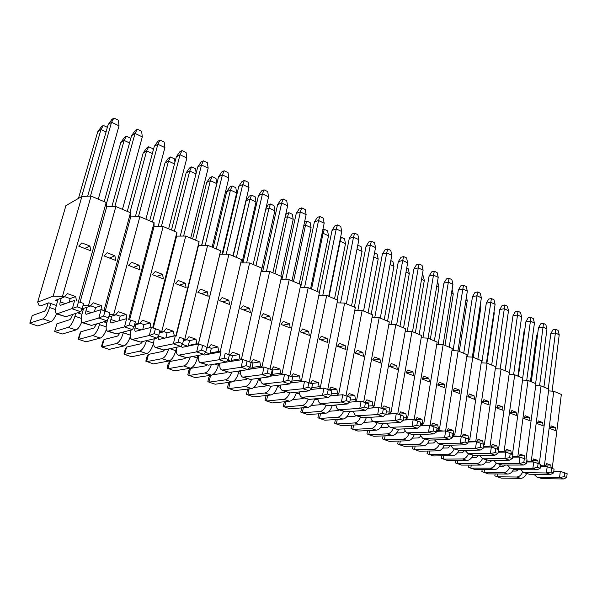 <?xml version="1.0" encoding="UTF-8"?>
<svg xmlns="http://www.w3.org/2000/svg" width="597" height="597" viewBox="0 0 597 597"><rect width="100%" height="100%" fill="white"/><g stroke="black" fill="none" stroke-linecap="round" stroke-linejoin="round"><path stroke-width="0.9" d="M472.354 357.088L481.376 297.836L480.272 293.217L477.645 291.955L474.943 292.5L472.496 296.642L463.705 353.275M467.593 356.834L476.988 295.754L481.376 297.836M472.496 296.642L476.988 295.754L477.645 291.955M304.582 221.905L306.843 221.106L310.179 222.674L311.097 227.681L299.224 283.903M311.097 227.681L305.515 225.076L293.493 281.486M306.843 221.106L305.515 225.076L303.776 225.681M422.228 275.359L423.273 275.851L424.303 280.53L415.333 332.872M424.303 280.53L421.557 279.247M436.937 428.773L439.474 429.071L452.295 348.461L443.146 344.603L452.944 284.336L451.862 279.627L449.108 278.314L446.437 278.911L443.892 283.135L434.362 340.902M438.168 344.365L448.347 282.157L452.944 284.336M443.892 283.135L448.347 282.157L449.108 278.314M505.077 370.722L511.83 323.813M412.52 331.686L423.124 270.18L422.064 265.381L419.169 264.001L416.534 264.658L413.893 268.971L403.557 327.91M407.258 331.26L418.288 267.889L423.124 270.18M413.893 268.971L418.288 267.889L419.169 264.001M265.971 208.234L268.143 204.943L270.486 204.01L274.001 205.667L274.866 210.771L261.292 271.344M274.866 210.771L268.986 208.025L255.949 265.65M270.486 204.01L268.986 208.025L265.725 209.308M240.337 371.782L239.875 373.856L240.688 374.132M259.613 378.446L259.18 380.446L260.852 380.826M449.302 445.228L450.474 445.69M464.048 450.369L464.794 450.519M434.81 439.922L435.392 440.593M314.507 399.326L317.977 399.333M332.283 405.393L336.014 405.221M278.292 385.334L277.971 386.856L280.411 387.14M296.358 392.662L296.269 393.102L297.478 393.513L299.448 393.304M272.008 374.416L280.694 373.207L282.015 373.67L300.784 284.56L289.209 279.68L270.016 369.103M280.694 373.207L279.911 368.991L273.657 366.774L271.493 369.633M290.239 327.992L281.03 324.425L283.336 321.447L289.463 323.835L290.239 327.992M291.821 381.117L300.194 380.065L301.478 380.52L319.455 292.433L308.194 287.687L289.814 376.065M300.194 380.065L299.418 375.909L293.336 373.752L291.254 376.58M309.328 335.38L300.373 331.917L302.612 328.962L308.567 331.283L309.328 335.38M231.412 360.357L239.994 358.887L241.389 359.379L261.844 268.135L249.598 262.971L228.681 354.551M239.994 358.887L239.188 354.543L232.554 352.193L230.024 355.379L229.3 355.125M250.397 312.574L240.643 308.798L243.113 305.768L249.598 308.298L250.397 312.574M252.001 367.483L260.635 366.148L262.001 366.633L281.583 276.463L269.68 271.441L249.65 361.931M260.635 366.148L259.844 361.872L253.404 359.588L251.068 362.603M270.598 320.388L261.128 316.723L263.508 313.716L269.814 316.179L270.598 320.388M483.674 444.623L484.309 444.847L495.607 366.73L487.107 363.148L475.697 441.817M483.286 444.205L482.674 440.907L478.115 439.288L476.637 441.847M489.077 404.953L482.339 402.348L483.928 399.647L488.413 401.393L489.077 404.953M498.45 449.817L509.375 372.535L501.07 369.036L489.95 446.832L490.54 447.034M497.54 449.22L496.935 445.959L492.48 444.384L490.988 447.026M503.092 410.378L496.517 407.833L498.055 405.154L502.435 406.863L503.092 410.378M452.929 434.138L454.795 434.459L467.085 354.7L458.16 350.939L445.593 430.944M453.78 434.109L453.093 430.415L448.302 428.713L446.735 431.318M460.018 393.707L452.944 390.968L454.63 388.222L459.339 390.057L460.018 393.707M468.511 439.377L469.735 439.72L481.518 360.789L472.809 357.118L460.735 436.452M468.742 439.37L468.063 435.72L463.391 434.064L461.869 436.646M474.727 399.4L467.824 396.729L469.458 394.005L474.055 395.796L474.727 399.4M539.278 463.906L548.785 389.162L541.039 385.893L531.248 461.362L532.136 461.675L533.576 458.959L537.725 460.429L538.307 463.563M543.203 425.9L537.076 423.527L538.487 420.915L542.569 422.504L543.203 425.9M512.465 454.474L522.815 378.207L514.704 374.782L504.047 451.787L504.98 452.116L506.502 449.354L510.853 450.899L511.45 454.116M516.778 415.676L510.353 413.191L511.853 410.535L516.129 412.199L516.778 415.676M526.024 459.25L535.949 383.744L528.024 380.401L517.808 456.63L518.718 456.951L520.196 454.213L524.442 455.72L525.039 458.892M530.143 420.848L523.867 418.422L525.323 415.781L529.502 417.415L530.143 420.848M350.133 400.02L355.528 399.535L356.707 399.953L372.535 314.82L362.148 310.44L345.969 395.841M355.528 399.535L354.782 395.542L349.185 393.557L347.297 396.304M363.566 356.372L355.312 353.178L357.342 350.297L362.834 352.439L363.566 356.372M368.476 406.042L372.991 405.676L374.14 406.087L389.311 321.902L379.192 317.634L363.685 402.079M372.991 405.676L372.259 401.744L366.804 399.811L364.976 402.535M380.692 363.006L372.655 359.894L374.625 357.036L379.976 359.118L380.692 363.006M311.835 387.557L319.149 386.737L320.395 387.177L337.618 300.097L326.663 295.478L309.052 382.841M319.149 386.737L318.388 382.64L312.47 380.535L310.455 383.334M327.902 342.574L319.194 339.2L321.35 336.268L327.149 338.529L327.902 342.574M331.26 393.856L337.581 393.222L338.798 393.654L355.312 307.559L344.641 303.06L327.768 389.431M337.581 393.222L336.835 389.177L331.074 387.14L329.126 389.908M345.976 349.566L337.499 346.282L339.589 343.379L345.23 345.573L345.976 349.566M420.512 423.288L423.766 423.549L437.138 342.074L427.758 338.118L414.102 419.825M422.706 423.169L421.997 419.385L416.96 417.594L415.288 420.251M429.489 381.893L422.049 379.013L423.84 376.222L428.795 378.155L429.489 381.893M436.773 344.297L443.146 344.603L430.049 425.445M438.437 428.706L437.743 424.967L432.825 423.228L431.213 425.855M444.944 387.871L437.691 385.065L439.429 382.296L444.258 384.177L444.944 387.871M386.304 411.923L391.117 412.057L405.661 328.798L395.796 324.634L380.931 408.154M389.998 411.661L389.274 407.781L383.961 405.893L382.192 408.594M397.378 369.461L389.55 366.431L391.453 363.595L396.669 365.625L397.378 369.461M403.639 417.669L407.654 417.878L421.594 335.514L411.982 331.462L397.729 414.064M406.564 417.49L405.848 413.654L400.677 411.818L398.953 414.497M413.639 375.752L406.012 372.804L407.855 369.991L412.937 371.968L413.639 375.752M220.136 352.021L241.531 259.568L228.927 254.255L219.853 254.232L220.621 250.755L207.652 245.285L198.555 245.307L199.1 241.673L185.734 236.039L176.615 236.113L176.921 232.323L163.145 226.509L154.019 226.644L154.063 222.681L139.862 216.689L130.721 216.875L130.497 212.741L115.848 206.562L106.699 206.808L106.184 202.487L91.072 196.114L81.916 196.42L65.916 205.637L37.663 302.134L53.155 296.142L62.439 296.418L64.207 297.037L55.566 300.284L57.618 300.992L56.454 305.06C55.111 310.149 55.193 313.112 56.708 313.947L77.08 306.821L78.52 301.701L83.587 303.485L82.17 308.597L77.08 306.821M240.763 262.911L249.598 262.971M261.128 271.344L269.68 271.441M280.918 279.545L289.209 279.68M300.157 287.523L308.194 287.687M318.873 295.284L326.663 295.478M337.081 302.843L344.641 303.06M354.805 310.201L362.148 310.44M372.058 317.373L379.192 317.634M388.863 324.365L395.796 324.634M405.244 331.178L411.982 331.462M421.206 337.82L427.758 338.118M451.951 350.618L458.16 350.939M466.764 356.79L472.809 357.118M481.219 362.812L487.107 363.148M495.323 368.692L501.07 369.036M509.107 374.438L514.704 374.782M522.562 380.05L528.024 380.401M535.71 385.543L541.039 385.893M548.568 390.901L553.762 391.259L544.374 465.981L545.24 466.287L546.643 463.593L550.695 465.033L551.277 468.123M552.218 468.466L561.337 394.453L553.762 391.259M555.971 430.847L549.979 428.527L551.352 425.93L555.344 427.489L555.971 430.847M407.654 417.878L405.162 419.34L409.475 419.721M391.117 412.057L388.751 413.594L391.804 413.863M439.474 429.071L436.743 430.392L443.564 431.027M423.766 423.549L421.154 424.937L426.728 425.445M338.798 393.654L337.044 395.281M320.395 387.177L319.044 388.617M374.14 406.087L371.916 407.706L373.692 407.855M356.707 399.953L354.625 401.654L355.118 401.691M526.778 460.899L531.248 461.362M512.696 456.108L517.808 456.63M540.524 465.578L544.374 465.981M469.735 439.72L468.376 440.265M468.257 441.049L475.518 441.75M454.795 434.459L452.735 435.37M452.675 435.788L460.011 436.482M498.256 451.213L504.047 451.787M484.309 444.847L483.6 445.108M483.443 446.19L489.95 446.832M262.001 366.633L261.59 367.364M241.389 359.379L241.203 359.819M301.478 380.52L300.485 381.752M282.015 373.67L281.344 374.67M296.269 393.102L297.037 392.177M277.971 386.856L279.112 385.237M219.756 364.871L218.427 364.782M259.18 380.446L260.307 378.498L258.628 378.379M239.875 373.856L240.516 372.461M240.516 371.789L238.815 371.677M550.419 427.691L555.344 427.489M243.352 309.843L249.598 308.298M263.456 317.626L269.814 316.179M283.008 325.193L289.463 323.835M302.022 332.551L308.567 331.283M320.514 339.715L327.149 338.529M338.521 346.678L345.23 345.573M356.051 353.469L362.834 352.439M373.125 360.073L379.976 359.118M389.759 366.513L396.669 365.625M406.027 372.782L412.937 371.968M422.146 378.871L428.795 378.155M437.847 384.811L444.258 384.177M453.16 390.617L459.339 390.057M468.085 396.281L474.055 395.796M482.652 401.818L488.413 401.393M496.861 407.236L502.435 406.863M510.726 412.52L516.129 412.199M524.27 417.691L529.502 417.415M537.494 422.743L542.569 422.504M353.596 411.221C353.902 413.676 354.857 415.199 356.454 415.773L377.677 414.564L383.207 416.482L363.118 417.773L357.648 415.915M383.289 408.997L378.946 407.452L377.677 414.564L382.535 413.288L383.289 408.997L386.61 410.169L378.946 407.452L368.021 408.288M356.454 415.773L363.118 417.773M386.61 410.169L385.856 414.445L383.207 416.482M385.856 414.445L382.535 413.288M366.334 417.564C364.842 421.855 362.678 424.228 359.842 424.706L341.588 425.713L334.678 423.221L335.38 419.557M346.715 416.885L354.752 416.34L356.096 415.639M337.245 419.437L336.372 424.004L354.573 422.945C356.984 422.616 358.976 420.691 360.566 417.169M472.943 455.332C471.473 458.548 469.473 460.257 466.944 460.451L447.735 460.578L441.243 458.235L441.616 455.839M457.406 452.869L462.324 452.795L464.854 450.354M443.84 455.817L443.325 459.13L462.503 458.966C465.026 458.772 467.026 457.063 468.503 453.839M218.748 363.379L218.315 365.267C216.733 370.879 214.442 374.177 211.435 375.17L195.197 377.632L187.756 374.938L188.779 370.692L190.48 368.401L205.681 365.827L206.92 364.976M190.48 368.401L188.771 375.52L204.905 372.983C207.465 372.237 209.614 369.453 211.338 364.64M329.193 389.811L336.835 389.177M317.917 398.55C318.082 401.303 318.985 402.99 320.641 403.609L341.402 402.005L347.245 404.027L327.574 405.691L321.805 403.729M347.103 396.259L342.79 394.721L341.402 402.005L346.275 400.647L347.103 396.259L350.611 397.498L342.79 394.721L330.283 395.945M320.641 403.609L327.574 405.691M350.611 397.498L349.79 401.871L347.245 404.027M349.79 401.871L346.275 400.647M526.591 473.578C525.181 476.637 523.188 478.234 520.629 478.369L501.107 478.107L494.831 475.846L495.1 473.928M512.614 471.04L516.248 471.063L518.323 469.712M497.465 473.951L497.07 476.779L516.577 477.018C519.189 476.869 521.203 475.205 522.606 472.04M291.329 376.476L292.351 376.841L299.418 375.909M291.135 382.901L291.261 382.087M280.299 385.095C280.269 388.207 281.105 390.095 282.821 390.759L303.03 388.722L309.216 390.863L290.045 392.93L283.941 390.856M308.821 382.781L304.545 381.252L303.03 388.722L307.91 387.274L308.821 382.781L312.529 384.087L304.545 381.252L290.358 382.998M282.821 390.759L290.045 392.93M312.529 384.087L311.634 388.572L309.216 390.863M311.634 388.572L307.91 387.274M332.305 405.288C330.835 410.012 328.619 412.684 325.649 413.288L307.783 414.609L300.746 412.072L301.798 407.87M311.171 405.505L320.41 404.706L321.723 403.975M303.328 407.736L302.306 412.811L320.096 411.437C322.455 411.064 324.447 409.064 326.066 405.453M520.771 469.727L523.77 472.615L546.397 472.981L550.576 474.428L529.226 474.234L525.062 472.817M551.561 468.242L547.18 466.682L546.397 472.981L551.091 472.033L551.561 468.242L554.068 469.13L547.18 466.682L540.382 466.675M523.77 472.615L529.226 474.234M554.068 469.13L553.606 472.906L550.576 474.428M553.606 472.906L551.091 472.033M444.272 445.347C442.78 448.772 440.75 450.601 438.176 450.847L419.176 451.198L412.572 448.817L413.02 446.123M427.75 443.161L433.429 443.004L435.661 441.22M415.154 446.071L414.557 449.683L433.519 449.295C436.011 449.063 438.011 447.295 439.519 443.996M251.255 362.364L252.994 362.976L259.844 361.872M251.703 368.871L252.994 362.976M240.591 370.737C240.3 374.297 241.046 376.446 242.815 377.17L262.374 374.64L268.941 376.916L250.359 379.438L243.897 377.244M268.247 368.498L264.031 366.991L262.374 374.64L267.262 373.11L268.247 368.498L270.575 369.297L264.031 366.991L248.068 369.424M242.815 377.17L250.359 379.438M272.187 369.886L271.202 374.483L268.941 376.916M271.202 374.483L267.262 373.11M493.577 460.28L496.6 463.384L519.077 463.518L523.465 465.041L502.241 465.063L497.876 463.578M524.323 458.653L519.935 457.093L519.077 463.518L523.808 462.526L524.323 458.653L519.935 457.093L512.547 457.16M496.6 463.384L502.241 465.063M526.95 459.578L526.442 463.444L523.465 465.041M526.442 463.444L523.808 462.526M465.078 450.354L468.1 453.705L490.391 453.593L495.003 455.19L473.951 455.444L469.369 453.892M495.719 448.586L491.331 447.019L490.391 453.593L495.167 452.541L495.719 448.586L498.488 449.556L491.331 447.019L483.301 447.19M468.1 453.705L473.951 455.444M498.488 449.556L497.928 453.504L495.003 455.19M497.928 453.504L495.167 452.541M296.455 392.244C295.022 397.468 292.739 400.475 289.62 401.266L272.217 402.93L265.053 400.341L265.919 396.281L266.717 395.453M273.553 393.61L284.217 392.438L285.508 391.677M267.657 395.348L266.449 401.035L283.769 399.311C286.112 398.871 288.112 396.751 289.769 392.953M414.243 434.691C412.743 438.429 410.661 440.452 407.99 440.773L389.259 441.37L382.535 438.944L383.065 435.914M396.58 433.004L403.117 432.728L404.93 431.564M385.102 435.832L384.416 439.78L403.102 439.146C405.572 438.877 407.572 437.049 409.109 433.661M513.636 469.175C512.204 472.272 510.211 473.891 507.666 474.04L488.204 473.869L481.876 471.585L482.167 469.563M499.293 466.645L503.226 466.653L505.428 465.063M484.503 469.578L484.085 472.511L503.517 472.66C506.092 472.496 508.092 470.846 509.525 467.69M435.176 439.914L438.191 443.541L460.25 443.153L465.1 444.832L444.25 445.347L439.437 443.713M465.653 437.997L461.272 436.437L460.25 443.153L465.048 442.041L465.653 437.997L468.563 439.019L461.272 436.437L452.526 436.743M438.191 443.541L444.25 445.347M468.563 439.019L467.958 443.056L465.1 444.832M467.958 443.056L465.048 442.041M403.773 428.907L406.751 432.862L428.519 432.168L433.623 433.937L413.034 434.743L407.975 433.019M434.012 426.855L429.631 425.295L428.519 432.168L433.347 430.997L434.012 426.855L437.071 427.937L429.631 425.295L420.101 425.773M406.751 432.862L413.034 434.743M437.071 427.937L436.414 432.064L433.623 433.937M436.414 432.064L433.347 430.997M258.643 378.311L258.494 379.013C257.001 384.483 254.71 387.669 251.606 388.572L234.74 390.625L227.442 387.983L228.382 383.826L229.733 382.244M233.554 381.207L246.031 379.505L247.3 378.692M230.106 382.192L228.658 388.625L245.427 386.513C247.867 385.946 249.934 383.528 251.628 379.267M382.707 423.437C381.214 427.527 379.073 429.78 376.297 430.191L357.864 431.056L351.021 428.586L351.655 425.154M363.774 422.377L371.282 421.945L372.729 421.154M353.588 425.049L352.782 429.392L371.155 428.482C373.588 428.168 375.588 426.28 377.155 422.81M486.824 460.063C485.361 463.235 483.361 464.906 480.831 465.085L461.533 465.108L455.093 462.787L455.436 460.526M471.697 457.563L476.272 457.518L478.704 455.384M457.705 460.511L457.22 463.69L476.488 463.638C479.025 463.451 481.018 461.772 482.48 458.593M370.752 417.281C371.118 419.609 372.088 421.057 373.662 421.624L395.08 420.587L400.468 422.452L380.192 423.579L374.864 421.766M400.654 415.116L396.296 413.557L395.08 420.587L399.93 419.348L400.654 415.116L403.885 416.251L396.296 413.557L385.893 414.258M373.662 421.624L380.192 423.579M403.885 416.251L403.162 420.475L400.468 422.452M403.162 420.475L399.93 419.348M347.357 396.214L354.782 395.542M335.992 404.982C336.23 407.579 337.163 409.176 338.79 409.773L359.79 408.37L365.476 410.34L345.588 411.811L339.969 409.9M365.446 402.721L361.118 401.177L359.79 408.37L364.655 407.057L365.446 402.721L368.856 403.923L361.118 401.177L349.417 402.191M338.79 409.773L345.588 411.811M368.856 403.923L368.073 408.244L365.476 410.34M368.073 408.244L364.655 407.057M251.106 362.461L250.076 367.118L247.889 369.625L241.128 367.289L246.009 365.7L247.046 361.036L251.106 362.461L242.86 359.536L247.046 361.036M250.076 367.118L246.009 365.7M225.062 362.312L242.86 359.536L241.128 367.289L221.935 370.08C220.136 369.312 219.457 367.013 219.905 363.185M231.151 361.521L232.457 355.745L239.188 354.543M221.935 370.08L229.644 372.401L247.889 369.625M230.33 354.999L232.457 355.745M512.89 454.63L512.36 458.533L509.413 460.175L504.913 458.615L509.666 457.593L510.196 453.683L512.89 454.63L505.808 452.116L510.196 453.683M512.36 458.533L509.666 457.593M504.98 452.116L498.107 452.227L505.808 452.116L504.913 458.615L483.794 458.794L482.525 458.6L479.495 455.377M482.525 458.6L488.264 460.309L509.413 460.175M400.311 441.019L399.662 444.787L404.393 446.34L423.266 445.869L418.497 444.28L399.662 444.787L397.729 443.937L398.214 441.086M412.363 438.138L418.46 437.929L420.482 436.489M424.504 438.892C422.982 442.235 420.975 444.026 418.497 444.28M429.437 440.093C427.945 443.661 425.885 445.593 423.266 445.869M285.717 401.639L284.605 406.997L290.232 408.848L307.873 407.355L302.172 405.453L284.605 406.997L283.127 406.281L284.485 401.751M292.634 399.624L302.552 398.654L303.858 397.908M308.134 399.348C306.5 403.02 304.507 405.05 302.172 405.453M314.619 398.871C313.164 403.833 310.91 406.661 307.873 407.355M540.673 464.414L540.188 468.235L537.181 469.794L532.897 468.309L537.613 467.339L538.106 463.503L540.673 464.414L533.718 461.944L538.106 463.503M540.188 468.235L537.613 467.339M526.636 461.974L533.718 461.944L532.897 468.309L511.629 468.257L510.345 468.055L507.338 465.056M510.345 468.055L515.89 469.705L537.181 469.794M292.657 377.088L291.717 381.632L289.373 383.99L283 381.781L287.881 380.296L288.836 375.744L292.657 377.088L284.582 374.229L288.836 375.744M291.717 381.632L287.881 380.296M269.523 376.289L284.582 374.229L283 381.781L263.105 384.065C261.359 383.371 260.568 381.356 260.71 378.035M271.695 375.991L272.948 370.006L279.911 368.991M263.105 384.065L270.486 386.281L289.373 383.99M271.575 369.521L272.948 370.006M567.15 473.734L566.71 477.473L563.658 478.958L559.576 477.54L564.255 476.622L564.702 472.869L567.15 473.734L560.322 471.309L564.702 472.869M566.71 477.473L564.255 476.622M553.807 471.272L560.322 471.309L559.576 477.54L538.188 477.279L536.89 477.07L533.905 474.279M536.89 477.07L542.263 478.667L563.658 478.958M542.583 466.682L542.636 466.287M429.668 451.004L429.109 454.459L433.623 455.936L452.727 455.705L448.183 454.19L429.109 454.459L427.071 453.578L427.482 451.041M442.758 448.071L448.048 447.959L450.489 445.735M454.183 448.974C452.69 452.235 450.69 453.974 448.183 454.19M458.765 450.437C457.28 453.735 455.272 455.489 452.727 455.705M331.842 390.886L330.984 395.318L328.499 397.535L322.484 395.453L327.365 394.057L328.231 389.617L331.842 390.886L323.94 388.08L328.231 389.617M330.984 395.318L327.365 394.057M310.604 389.542L323.94 388.08L322.484 395.453L301.992 397.274C300.306 396.632 299.433 394.848 299.358 391.93M301.992 397.274L309.067 399.4L328.499 397.535M311.194 383.602L318.388 382.64M310.522 383.237L311.216 383.483M320.499 413.669L319.552 418.475L324.895 420.228L342.962 419.072L337.559 417.266L319.552 418.475L317.925 417.713L318.694 413.803M329.186 411.258L337.805 410.602L339.126 409.885M343.544 411.385C341.939 414.952 339.939 416.915 337.559 417.266M349.543 411.52C348.058 416.019 345.864 418.534 342.962 419.072M532.778 460.459L537.725 460.429M526.673 461.697L532.136 461.675M519.353 455.78L524.442 455.72M512.569 457.011L518.718 456.951M505.599 450.989L510.853 450.899M491.518 446.086L496.935 445.959M477.085 441.064L482.674 440.907M462.294 435.929L468.063 435.72M447.123 430.668L453.093 430.415M431.564 425.273L437.743 424.967M415.602 419.751L421.997 419.385M399.214 414.094L405.848 413.654M382.386 408.296L389.274 407.781M365.095 402.348L372.259 401.744M229.211 355.528L230.024 355.379M545.889 465.033L550.695 465.033M540.434 466.279L545.24 466.287M450.347 445.325L449.325 445.347M435.332 440.414L434.9 440.422M56.342 305.455L48.753 302.836L40.686 305.865L38.984 305.283L37.663 302.134M81.968 314.298L77.617 312.798M106.796 322.858L103.736 321.805M130.855 331.156L129.019 330.522M154.183 339.2L153.489 338.962M176.361 350.446L175.861 350.417M198.383 357.76L197.45 357.7M220.174 351.917L218.733 351.409L217.912 347.006L211.084 344.581L208.465 347.797L206.883 347.275M210.211 353.021L218.733 351.409M206.674 348.148L208.465 347.797M197.883 344.073L196.831 343.7L196.003 339.23L188.965 336.73L186.249 339.977L183.704 339.394M188.383 345.476L196.831 343.7M183.406 340.603L186.249 339.977M174.697 335.91L174.257 335.76L173.414 331.223L166.16 328.648L163.347 331.925L159.765 331.275M165.884 337.708L174.257 335.76M159.362 332.895L163.347 331.925M134.489 325.029L139.728 323.611L135.041 322.91M108.751 317.022L115.355 315.037L109.49 314.283M81.804 309.41L83.184 309.888L82.073 313.903C80.804 318.925 80.968 321.873 82.58 322.738L98.826 318.014L106.997 320.843L91.445 325.425L83.453 322.708M82.02 308.925L90.199 306.186L88.483 305.582L83.058 305.395M264.031 189.824L261.635 190.839L258.471 195.585L262.456 193.913L264.031 189.824L267.68 191.57L268.56 196.816L262.456 193.913L246.621 262.949M253.188 264.486L268.56 196.816M258.471 195.585L242.949 262.926M504.875 304.977L502.152 305.47L499.786 309.53L504.323 308.724L504.875 304.977L507.383 306.179L508.51 310.716L504.323 308.724L495.652 368.715M500.174 368.983L508.51 310.716M499.786 309.53L491.682 365.073M452.123 289.418L453.265 294.052L451.504 293.231M453.265 294.052L444.974 345.379M340.521 237.599L341.365 237.337L344.536 238.83L345.484 243.733L340.186 241.263L341.365 237.337M329.096 296.5L340.186 241.263L339.76 241.389M345.484 243.733L334.536 298.798M530.89 317.417L528.151 317.858L525.867 321.843L530.427 321.119L530.89 317.417L533.285 318.567L534.434 323.022L530.427 321.119L522.688 378.155M526.733 380.319L534.434 323.022M525.867 321.843L518.39 376.341M301.739 207.853L299.276 208.778L296.246 213.42L300.351 211.905L301.739 207.853L305.201 209.51L306.134 214.644L300.351 211.905L285.747 279.62M291.993 280.851L306.134 214.644M296.246 213.42L281.903 279.56M555.77 329.313L553.016 329.708L550.807 333.619L555.389 332.969L555.77 329.313L558.061 330.41L559.225 334.79L555.389 332.969L548.262 388.938M552.113 391.147L559.225 334.79M550.807 333.619L543.919 387.102M480.346 304.612L480.906 306.955L480.048 306.552M480.906 306.955L473.249 357.305M337.484 224.942L334.962 225.785L332.051 230.33L336.253 228.95L337.484 224.942L340.768 226.509L341.738 231.554L336.253 228.95L322.783 295.381M328.723 296.343L341.738 231.554M332.051 230.33L319.38 292.403M374.528 252.934L377.192 254.188L378.177 259.001L373.767 256.941M378.177 259.001L368.073 312.94M371.409 241.166L368.834 241.927L366.036 246.374L370.327 245.121L371.409 241.166L374.52 242.651L375.535 247.591L370.327 245.121L357.894 310.306M366.036 246.374L354.357 307.156M363.551 311.037L375.535 247.591M403.647 256.576L401.027 257.27L398.333 261.628L402.699 260.486L403.647 256.576L406.609 257.994L407.654 262.837L402.699 260.486L391.222 324.455M398.333 261.628L387.572 321.164M396.609 324.977L407.654 262.837M507.323 319.283L500.204 368.983M406.721 268.068L408.281 268.799L409.296 273.523L406.027 272.001M409.296 273.523L399.96 326.395M285.59 215.002L286.53 213.562L288.903 212.674L292.329 214.286L293.217 219.338L287.493 216.659L288.903 212.674M274.978 273.68L287.493 216.659L285.023 217.577M293.217 219.338L280.859 276.157M434.317 271.239L431.661 271.874L429.071 276.135L433.497 275.105L434.317 271.239L437.138 272.59L438.213 277.344L433.497 275.105L422.907 337.895M429.071 276.135L419.154 334.484M428.042 338.23L438.213 277.344M463.541 285.217L460.862 285.784L458.362 289.97L462.839 289.038L463.541 285.217L466.235 286.5L467.332 291.164L462.839 289.038L453.056 350.678M458.362 289.97L449.205 347.163M457.944 350.924L467.332 291.164M524.77 329.842L524.248 329.917L524.92 328.746M517.897 376.132L524.248 329.917M437.355 282.471L437.907 282.732L438.952 287.366L436.713 286.321M438.952 287.366L430.333 339.2M322.798 229.838L324.328 229.33L327.581 230.852L328.507 235.808L323.074 233.27L324.328 229.33M311.53 289.097L323.074 233.27L322.014 233.621M328.507 235.808L317.111 291.448M491.413 298.545L488.704 299.06L486.301 303.157L490.816 302.313L491.413 298.545L493.98 299.769L495.1 304.351L490.816 302.313L481.786 362.842M486.301 303.157L477.854 359.245M486.428 363.11L495.1 304.351M518.032 311.268L515.301 311.731L512.972 315.753L517.524 314.992L518.032 311.268L520.48 312.44L521.621 316.94L517.524 314.992L509.196 374.446M512.972 315.753L505.189 370.774M513.607 374.715L521.621 316.94M283.142 198.958L280.709 199.928L277.62 204.622L281.665 203.032L283.142 198.958L286.694 200.659L287.605 205.853L281.665 203.032L266.456 271.404M277.62 204.622L262.695 271.359M272.859 272.784L287.605 205.853M466.406 297.03L467.242 300.575L465.944 299.97M467.242 300.575L459.28 351.409M543.464 323.432L540.725 323.85L538.472 327.79L543.046 327.111L543.464 323.432L545.815 324.552L546.964 328.969L543.046 327.111L535.613 383.602M538.472 327.79L531.3 381.781M539.569 385.796L546.964 328.969M357.775 245.21L361.066 246.606L362.036 251.464L357.013 249.121M357.379 247.248L357.976 245.151M362.036 251.464L351.514 305.962M319.85 216.51L317.358 217.39L314.388 221.987L318.544 220.539L319.85 216.51L323.216 218.121L324.171 223.211L318.544 220.539L304.515 287.612M314.388 221.987L300.597 287.53M310.604 288.702L324.171 223.211M537.449 335.507L536.546 335.633L537.703 333.604M530.442 381.423L536.546 335.633M354.663 233.158L352.111 233.957L349.26 238.457L353.514 237.136L354.663 233.158L357.864 234.688L358.857 239.673L353.514 237.136L340.566 302.94M349.26 238.457L337.104 299.881M346.364 303.783L358.857 239.673M236.397 257.404L249.979 199.152L246.143 200.756L249.262 196.092L251.568 195.115L255.18 196.816L256.016 201.973L249.979 199.152L251.568 195.115M256.016 201.973L241.949 262.919M233.196 256.053L246.143 200.756M493.973 312L494.264 313.186L493.823 312.985M494.264 313.186L486.891 363.133M390.826 260.598L392.923 261.583L393.93 266.352L390.102 264.561M393.93 266.352L384.214 319.753M380.289 318.097L391.796 255.315L390.766 250.419L387.729 248.964L385.132 249.695L382.386 254.098L371.177 314.253M374.774 317.47L386.714 252.904L391.796 255.315M382.386 254.098L386.714 252.904L387.729 248.964M210.584 375.297L208.987 382.162L215.241 384.214L231.8 381.968L225.45 379.841L208.987 382.162L207.868 381.55L208.846 377.349L210.472 375.312M231.763 372.08C230.054 376.603 227.95 379.192 225.45 379.841M238.964 370.983L238.688 372.237C237.151 377.774 234.86 381.02 231.8 381.968M212.398 374.856L226.136 372.759L227.39 371.931M420.698 422.169L420.004 426.348L416.855 425.251L417.557 421.064L420.698 422.169L413.184 419.504L417.557 421.064M420.004 426.348L417.266 428.273L412.02 426.452L416.855 425.251M387.475 423.176C387.886 425.385 388.871 426.765 390.416 427.31L412.02 426.452L413.184 419.504L403.229 420.087M390.416 427.31L396.826 429.228L417.266 428.273M471.249 465.093L470.802 468.152L475.018 469.533L494.398 469.615L490.159 468.197L470.802 468.152L468.63 467.235L468.951 465.1M496.152 463.212C494.704 466.369 492.704 468.033 490.159 468.197M500.383 464.667C498.935 467.802 496.943 469.451 494.398 469.615M485.659 462.153L489.898 462.138L492.219 460.287M453.019 433.549L452.392 437.631L449.399 436.594L450.041 432.497L453.019 433.549L445.653 430.937L450.041 432.497M452.392 437.631L449.563 439.452L444.586 437.728L449.399 436.594M419.669 434.482L422.669 438.273L423.907 438.437L444.586 437.728L445.653 430.937L436.526 431.325M422.669 438.273L428.84 440.108L449.563 439.452M369.536 430.512L368.789 434.646L373.752 436.28L392.341 435.549L387.334 433.877L368.789 434.646L366.968 433.825L367.551 430.601M393.333 428.303C391.781 431.728 389.781 433.586 387.334 433.877M398.669 429.146C397.177 433.049 395.065 435.183 392.341 435.549M380.393 427.75L387.393 427.407L389.013 426.452M249.128 388.878L247.8 394.908L253.725 396.856L270.866 395.005L264.859 392.998L247.8 394.908L246.494 394.244L247.397 390.132L248.471 388.953M270.956 386.229C269.277 390.244 267.247 392.498 264.859 392.998M277.806 385.393L277.754 385.61C276.314 391.013 274.016 394.139 270.866 395.005M253.882 387.468L265.381 386.058L266.665 385.274M483.712 444.355L483.137 448.347L480.294 447.362L480.876 443.355L483.712 444.355L476.488 441.795L480.876 443.355M483.137 448.347L480.242 450.078L475.511 448.437L480.294 447.362M450.31 445.198L453.332 448.683L454.586 448.862L475.511 448.437L476.488 441.795L468.115 442.026M453.332 448.683L459.28 450.459L480.242 450.078M98.289 199.159L119.019 125.825L118.378 120.184L113.908 118.042L111.87 119.46L108.161 124.609L87.64 196.226M90.445 196.137L111.542 122.273L119.019 125.825M108.161 124.609L111.542 122.273L113.908 118.042M58.088 299.336L57.618 300.992M171.466 230.024L186.115 172.876L189.436 168.048L191.615 166.929L195.54 168.772L196.167 173.182M195.973 173.936L189.727 171.026L174.361 231.24M191.615 166.929L189.727 171.026L186.115 172.876M46.7 303.604L47.894 304.015M115.848 206.562L88.483 305.582M102.109 309.977L101.303 305.642L93.326 302.813L90.199 306.186M130.497 212.741L103.968 310.634M115.751 260.456L104.057 255.934L107.102 252.74L114.885 255.777L115.751 260.456M139.862 216.689L113.699 314.455M126.892 318.708L126.101 314.44L118.378 311.701L115.355 315.037M154.063 222.681L128.691 319.343M139.937 269.822L128.609 265.434L131.541 262.27L139.086 265.21L139.937 269.822M91.072 196.114L62.439 296.418M76.513 300.97L75.7 296.56L67.461 293.642L64.207 297.037M106.184 202.487L78.431 301.642M90.789 250.792L78.714 246.121L81.871 242.904L89.908 246.039L90.789 250.792M207.652 245.285L184.742 339.447M220.621 250.755L198.376 343.969M208.181 296.231L197.846 292.231L200.488 289.149L207.368 291.829L208.181 296.231M163.145 226.509L138.123 323.044M150.959 327.44L150.131 322.962L142.638 320.305L139.728 323.611M176.921 232.323L152.653 327.775M163.384 278.896L152.399 274.642L155.235 271.508L162.541 274.359L163.384 278.896M185.734 236.039L161.794 331.372M199.1 241.673L175.876 335.954M186.122 287.694L175.466 283.568L178.204 280.463L185.294 283.224L186.122 287.694M228.927 254.255L207.002 347.282M229.599 304.522L219.562 300.634L222.114 297.582L228.793 300.187L229.599 304.522M198.555 245.307L176.205 336.066M176.615 236.113L153.272 327.992M219.853 254.232L198.443 343.954M106.699 206.808L80.05 302.216M81.916 196.42L53.155 296.142M154.019 226.644L129.631 319.671M130.721 216.875L105.236 311.082M222.659 301.836L228.793 300.187M84.707 248.442L89.908 246.039M109.497 258.038L114.885 255.777M133.527 267.337L139.086 265.21M156.824 276.351L162.541 274.359M179.421 285.105L185.294 283.224M201.361 293.59L207.368 291.829M99.983 322.91L99.52 324.619C97.647 330.634 95.386 334.275 92.729 335.544L78.692 339.372L78.297 338.969L79.55 334.462L80.782 331.805L94.035 327.999L96.662 323.887M106.356 329.559C104.475 334.38 102.453 337.215 100.303 338.074L86.11 341.805L78.692 339.372L80.782 331.805M197.98 355.484L197.361 358.096C195.726 363.774 193.435 367.133 190.488 368.177L174.6 370.871L167.093 368.148L168.153 363.849L169.764 361.491L184.637 358.7L185.936 357.722M169.764 361.491L167.996 368.7L183.764 365.931C186.398 365.073 188.585 362.066 190.324 356.931M186.577 339.589L189.547 340.633L196.003 339.23M188.234 346.088L189.547 340.633M176.772 347.23C175.928 351.7 176.436 354.379 178.287 355.245L196.652 351.887L203.838 354.372L186.346 357.685L179.287 355.282M202.652 345.402L198.547 343.932L196.652 351.887L201.517 350.193L202.652 345.402L205.704 346.454L198.547 343.932L182.13 347.364L180.973 346.096M178.287 355.245L186.346 357.685M206.965 346.924L205.838 351.7L203.838 354.372M205.838 351.7L201.517 350.193M50.775 303.537L49.618 307.545C47.618 313.723 45.379 317.514 42.902 318.91L29.85 323.052L32.208 315.604L44.454 311.201C45.447 310.627 46.335 309.119 47.126 306.671L48.17 303.052M56.461 313.835C54.581 318.216 52.745 320.798 50.954 321.604L37.812 325.947L29.932 323.358L32.208 315.604M131.161 329.954L130.952 330.775C129.81 335.671 130.131 338.581 131.922 339.499L149.31 335.499L156.966 338.148L140.362 342.051L132.862 339.506M140.079 323.216L144.004 324.596L150.131 322.962M159.996 330.38L158.757 335.29L154.153 333.686L149.31 335.499L151.392 327.328L159.996 330.38L151.392 327.328L135.429 331.342C134.721 330.984 134.586 329.82 135.041 327.872L135.877 324.656M142.72 329.566L144.004 324.596M131.922 339.499L140.362 342.051M154.153 333.686L155.399 328.768M158.757 335.29L156.966 338.148M90.572 305.776L95.557 307.537L101.303 305.642M109.9 312.746L108.55 317.791L103.632 316.074L98.826 318.014L101.109 309.627L109.9 312.746L101.109 309.627L86.184 314.313C85.543 313.97 85.475 312.798 85.975 310.798L86.953 307.276M94.401 311.783L95.557 307.537M83.602 308.395L83.184 309.888M82.58 322.738L91.445 325.425M103.632 316.074L104.997 311.022M108.55 317.791L106.997 320.843M176.63 347.26L175.787 350.715C174.1 356.469 171.817 359.887 168.929 360.976L153.414 363.909L145.832 361.163L146.937 356.812L148.466 354.387L162.974 351.357L164.645 349.79M148.466 354.387L146.623 361.678L162.003 358.67C164.727 357.67 166.959 354.424 168.705 348.932M123.542 331.962L123.333 332.768C121.527 338.7 119.251 342.275 116.519 343.484L101.997 347.021L101.468 346.588L102.662 342.126L104.005 339.551L117.706 336.021L120.042 332.88M130.318 336.559C128.467 341.842 126.318 344.969 123.863 345.939L109.199 349.387L101.997 347.021L104.005 339.551M135.355 321.708L134.064 326.686L132.385 329.634L124.482 326.902L129.303 325.022L130.609 320.037L135.355 321.708L130.609 320.037M134.064 326.686L129.303 325.022M116.691 321.484L110.893 319.47C110.415 321.447 110.52 322.611 111.199 322.962L126.661 318.626L124.482 326.902L107.639 331.253C105.938 330.357 105.691 327.432 106.893 322.47L107.706 319.44M107.639 331.253L116.288 333.872L132.385 329.634M118.922 320.843L120.161 316.194L126.101 314.44M110.893 319.47L111.796 316.111M115.721 314.634L120.161 316.194M183.846 338.783L182.667 343.626L180.772 346.387L173.354 343.82L178.212 342.074L179.398 337.215L183.846 338.783L179.398 337.215M182.667 343.626L178.212 342.074M164.765 338.215L158.451 336.014C158.018 337.947 158.183 339.096 158.921 339.469L175.339 335.76L173.354 343.82L155.459 347.491C153.586 346.558 153.198 343.663 154.28 338.827L154.287 338.775M155.459 347.491L163.705 349.984L180.772 346.387M165.817 337.969L167.123 332.738L173.414 331.223M158.451 336.014L158.548 335.618M163.69 331.529L167.123 332.738M229.375 354.812L228.293 359.528L226.196 362.118L219.226 359.707L224.106 358.066L225.188 353.334L229.375 354.812L225.188 353.334M228.293 359.528L224.106 358.066M203.256 354.484L204.249 355.014L221.039 351.857L219.226 359.707L200.435 362.775C198.607 361.961 198.01 359.491 198.637 355.357M200.435 362.775L208.316 365.148L226.196 362.118M210.002 353.931L211.323 348.305L217.912 347.006M208.778 347.409L211.323 348.305M54.685 331.484L62.319 333.992L76.013 329.962L68.2 327.357L54.685 331.484L56.864 323.828L54.685 331.484M56.864 323.828L69.625 319.731C70.655 319.186 71.55 317.701 72.312 315.291L72.543 314.47M75.744 313.418L74.961 316.216C73.028 322.313 70.774 326.022 68.2 327.357M81.737 321.999C79.856 326.507 77.946 329.163 76.013 329.962M64.603 296.627L70.17 298.59L75.7 296.56M159.974 140.071L157.817 141.355L154.28 146.384L157.862 144.265L159.974 140.071L164.182 142.086L164.906 147.608L157.862 144.265L138.437 216.718M145.899 219.233L164.906 147.608M154.28 146.384L135.332 216.786M203.39 160.832L201.129 161.996L197.749 166.914L201.51 164.988L203.39 160.832L207.368 162.727L208.159 168.138L201.51 164.988L183.622 236.054M190.704 238.136L208.159 168.138M197.749 166.914L180.257 236.084M244.382 180.428L242.031 181.495L238.8 186.294L242.71 184.54L244.382 180.428L248.136 182.219L248.994 187.525L242.71 184.54L226.218 254.247M232.957 255.956L248.994 187.525M238.8 186.294L222.644 254.24M129.549 142.929L124.139 140.399L120.788 142.534L124.355 137.541L126.363 136.243L130.646 138.258L130.706 138.758M106.363 203.95L124.139 140.399L126.363 136.243M104.199 201.652L120.788 142.534M174.473 163.906L168.488 161.108L164.959 163.048L168.361 158.168L170.488 156.989L174.525 158.892L174.951 162.078M152.466 222.009L168.488 161.108L170.488 156.989M149.698 220.838L164.959 163.048M195.629 240.21L210.368 180.66L206.681 182.428L209.935 177.66L212.151 176.585L215.972 178.376L216.756 183.637L210.368 180.66L212.151 176.585M216.756 183.637L201.637 245.3M192.622 238.942L206.681 182.428M137.288 129.221L135.183 130.571L131.564 135.661L135.049 133.437L137.288 129.221L141.623 131.295L142.31 136.885L135.049 133.437L114.811 206.592M131.564 135.661L111.848 206.674M122.46 209.353L142.31 136.885M181.995 150.601L179.787 151.825L176.331 156.802L180.01 154.78L181.995 150.601L186.092 152.556L186.846 158.026L180.01 154.78L161.369 226.539M176.331 156.802L158.13 226.584M168.638 228.83L186.846 158.026M106.05 131.959L100.96 129.586L97.721 131.818L101.371 126.765L103.318 125.407L107.385 127.318M81.632 196.592L100.96 129.586L103.318 125.407M78.446 198.42L97.721 131.818M224.173 170.764L221.868 171.884L218.562 176.742L222.405 174.906L224.173 170.764L228.039 172.615L228.86 177.966L222.405 174.906L205.226 245.285M218.562 176.742L201.756 245.3M212.136 247.173L228.86 177.966M216.301 248.927L230.449 190.033L226.681 191.719L229.867 187.003L232.129 185.973L235.845 187.719L236.658 192.928L230.449 190.033L232.129 185.973M236.658 192.928L222.069 254.24M213.189 247.621L226.681 191.719M152.347 153.571L146.638 150.907L143.198 152.944L146.675 148.004L148.743 146.772L152.899 148.72L153.138 150.608M129.93 212.502L146.638 150.907L148.743 146.772M127.288 211.39L143.198 152.944M124.631 354.461L131.624 356.752L146.728 353.566L139.601 351.193L124.631 354.461L123.967 353.976L125.116 349.573L126.557 347.073L124.631 354.461M146.452 340.618L146.437 340.671C144.683 346.529 142.407 350.029 139.601 351.193M153.675 342.693L153.571 343.111C151.832 348.939 149.556 352.431 146.728 353.566M126.557 347.073L140.676 343.805L142.698 341.506M83.587 303.485L78.52 301.701M82.17 308.597L80.752 311.761L72.304 308.836L74.7 300.328L60.357 305.38C59.752 305.052 59.715 303.873 60.252 301.843L61.312 298.127M56.708 313.947L65.789 316.701L80.752 311.761M69.11 302.336L70.17 298.59M359.842 424.706L354.573 422.945M466.944 460.451L462.503 458.966M218.315 365.267L214.771 364.058M211.435 375.17L204.905 372.983M520.629 478.369L516.577 477.018M325.649 413.288L320.096 411.437M438.176 450.847L433.519 449.295M251.777 368.491L249.553 367.715M289.62 401.266L283.769 399.311M407.99 440.773L403.102 439.146M507.666 474.04L503.517 472.66M258.494 379.013L257.068 378.528M251.606 388.572L245.427 386.513M376.297 430.191L371.155 428.482M480.831 465.085L476.488 463.638M231.188 361.327L227.793 360.148M229.644 372.401L222.994 370.14M488.264 460.309L483.794 458.794M515.89 469.705L511.629 468.257M271.784 375.453L270.665 375.065M270.486 386.281L264.202 384.147M542.263 478.667L538.188 477.279M309.067 399.4L303.134 397.386M238.688 372.237L236.233 371.401M396.826 429.228L391.632 427.467M428.84 440.108L423.907 438.437M277.754 385.61L277.307 385.453M459.28 450.459L454.586 448.862M106.147 326.887L99.52 324.619M100.303 338.074L92.729 335.544M197.361 358.096L192.659 356.491M190.488 368.177L183.764 365.931M187.704 346.2L182.212 344.29M55.558 309.574L49.618 307.545M50.954 321.604L42.902 318.91M141.108 329.984L135.041 327.872M91.49 312.716L85.975 310.798M175.787 350.715L169.861 348.685M168.929 360.976L162.003 358.67M130.273 335.141L123.333 332.768M123.863 345.939L116.519 343.484M116.288 333.872L108.55 331.238M163.705 349.984L156.429 347.514M209.957 353.939L205.361 352.342M208.316 365.148L201.465 362.819M81.252 318.365L74.961 316.216M153.571 343.111L146.437 340.671M65.446 303.657L60.252 301.843M65.789 316.701L57.536 313.895"/></g></svg>

